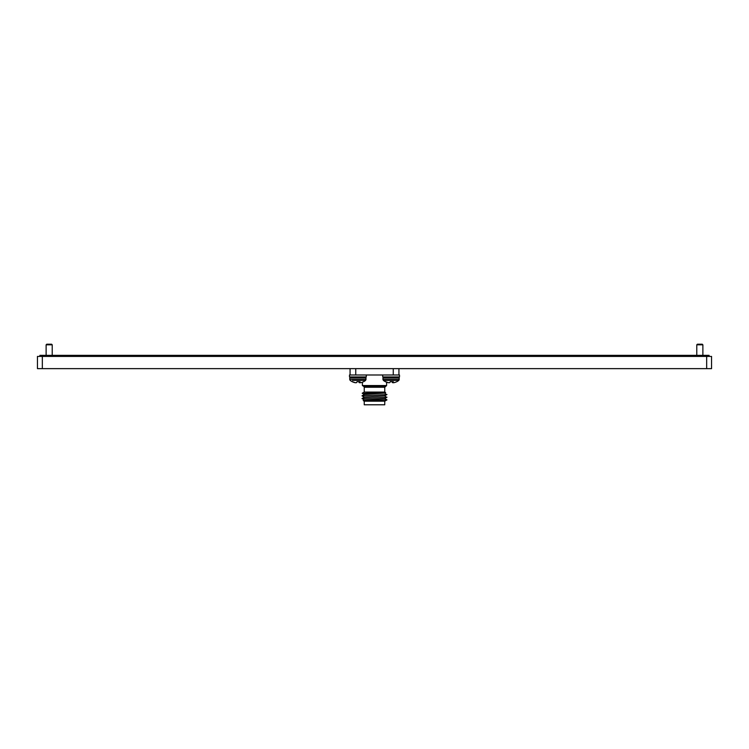 <?xml version="1.0" encoding="UTF-8"?>
<svg xmlns="http://www.w3.org/2000/svg" width="749" height="749" viewBox="0 0 749 749"><rect width="100%" height="100%" fill="white"/><g stroke="black" fill="none" stroke-linecap="round" stroke-linejoin="round"><path stroke-width="1.12" d="M349.493 376.944L366.289 376.944L366.289 374.987L349.493 374.987L349.493 376.944M382.711 376.944L399.507 376.944L399.507 374.987L382.711 374.987L382.711 376.944M355.625 382.692L355.625 382.73A12.237 3.333 -84.8 0 0 355.7 382.702A12.237 11.731 -72.3 0 0 355.934 382.73L356.14 382.73A12.237 5.936 -84.3 0 0 356.552 382.608L356.599 382.58A12.33 1.423 -85 0 0 356.955 381.69L360.1 381.69A12.33 1.423 85 0 1 359.904 382.58L359.848 382.73A12.237 11.731 72.3 0 0 360.091 382.702A12.237 3.333 84.8 0 0 360.157 382.73L360.316 382.73A12.237 10.655 79.8 0 0 361.046 382.608L361.177 382.58A12.33 12.209 52.8 0 0 362.385 382.196L362.385 385.538L386.615 385.538L386.615 382.196M361.177 382.58A12.33 12.209 52.8 0 0 363.546 381.69L363.621 381.69A12.349 12.349 0 0 0 365.634 380.37L366.046 378.048L364.941 376.944M352.517 380.37L365.634 380.37M359.829 381.69L359.913 382.608A12.237 3.333 84.8 0 0 360.157 382.73M360.316 382.73A12.237 10.655 79.8 0 0 361.046 382.608M359.848 382.73L359.651 382.73A12.237 5.936 84.3 0 1 359.23 382.608L359.183 382.58A12.33 1.423 85 0 1 358.837 381.69M357.226 381.69L356.955 381.69A12.33 1.423 -85 0 1 356.599 382.58M355.625 382.73L355.466 382.73A12.237 10.655 -79.8 0 1 354.736 382.608L354.605 382.58A12.33 12.209 -52.8 0 1 352.245 381.69M350.148 380.37L349.736 379.509L350.148 380.37A12.349 12.349 0 0 0 352.161 381.69L352.61 381.69A12.33 12.209 52.8 0 0 354.989 382.58L355.129 382.608A12.237 11.731 -72.3 0 0 355.934 382.73M390.444 381.69L393.319 381.69A12.33 1.423 85 0 1 393.122 382.58A12.237 3.333 84.8 0 0 393.375 382.73L393.534 382.73A12.237 10.655 79.8 0 0 394.264 382.608L394.395 382.58A12.33 12.209 52.8 0 0 396.755 381.69L396.839 381.69A12.349 12.349 0 0 0 398.852 380.37L399.264 378.048L398.159 376.944M388.843 382.692L388.843 382.73A12.237 3.333 -84.8 0 0 388.909 382.702A12.237 11.731 -72.3 0 0 389.152 382.73A12.237 11.731 -72.3 0 1 388.338 382.608L388.207 382.58A12.33 12.209 52.8 0 1 385.819 381.69L385.379 381.69A12.349 12.349 0 0 1 383.366 380.37L398.852 380.37L399.264 379.509L382.954 379.509L382.954 378.048L399.264 378.048M393.375 382.73A12.237 3.333 84.8 0 1 393.3 382.702A12.237 11.731 72.3 0 1 393.066 382.73L392.86 382.73A12.237 5.936 84.3 0 1 392.448 382.608L392.401 382.58A12.33 1.423 85 0 1 392.045 381.69M388.843 382.73L388.684 382.73A12.237 10.655 -79.8 0 1 387.954 382.608L387.823 382.58A12.33 12.209 -52.8 0 1 385.454 381.69M389.152 382.73L389.349 382.73A12.237 5.936 -84.3 0 0 389.77 382.608L389.817 382.58A12.33 1.423 -85 0 0 390.163 381.69A12.33 1.423 -85 0 1 389.817 382.58M393.534 382.73A12.237 10.655 79.8 0 0 394.264 382.608M394.395 382.58A12.33 12.209 52.8 0 0 396.755 381.69M364.239 392.073L384.761 392.073L385.613 392.57L384.733 393.094L364.267 394.451L362.216 393.244L364.239 392.073L364.239 387.252L384.761 387.252L386.615 385.538M384.761 401.183L384.761 404.788L364.239 404.788L364.239 401.183L384.761 401.183L386.99 399.891L374.5 400.228C359.894 400.443 359.894 400.678 374.5 400.912M364.239 399.844L384.761 398.608L364.267 399.872L362.02 398.571L386.578 397.298L384.733 395.865M362.02 398.524L364.267 397.213L384.761 395.893L364.267 397.167L362.02 395.856L386.578 394.583L384.733 393.15M364.239 394.414L384.761 393.075M364.192 393.375L374.5 392.907C388.834 392.691 388.834 392.467 374.5 392.223M364.239 401.183L363.19 400.575L364.267 399.929M697.385 344.212L702.272 344.212L702.88 344.821L696.776 344.821L697.385 344.212M46.728 344.212L51.615 344.212L52.224 344.821L46.12 344.821L46.728 344.212M39.894 356.43L39.894 355.354L74.085 355.354L74.085 356.43M74.085 355.354L674.915 355.354L674.915 356.43M674.915 355.354L709.106 355.354L709.106 356.43M42.337 356.43L42.337 368.639L37.45 368.639L37.45 356.43L711.55 356.43L711.55 368.639L706.663 368.639L706.663 356.43M42.337 368.639L706.663 368.639M393.253 368.639L393.253 374.987L355.747 374.987L355.747 368.639M350.073 374.987L350.073 368.639M398.927 374.987L398.927 368.639M386.99 399.882L384.733 398.571M366.046 378.048L349.736 378.048L349.736 379.509L366.046 379.509M359.651 382.73L359.586 381.69M359.155 381.69L359.23 382.608M359.183 382.58L359.108 381.69M393.01 381.69L393.066 382.73M392.86 382.73L392.804 381.69M392.364 381.69L392.448 382.608M392.401 382.58L392.326 381.69M362.385 385.538L363.789 386.428L385.211 386.428M349.736 378.048L350.841 376.944L349.736 378.048M382.954 378.048L384.059 376.944M383.366 380.37L382.954 379.509M396.839 381.69A12.349 12.349 0 0 0 398.852 380.37M696.776 355.354L696.776 344.821M46.12 355.354L46.12 344.821M52.224 355.354L52.224 344.821M702.88 355.354L702.88 344.821M363.789 386.428L364.239 387.252M384.761 392.073L384.761 387.252M386.98 397.213L384.733 398.524M386.98 394.508L384.733 395.809M364.267 394.508L362.02 395.809"/></g></svg>
